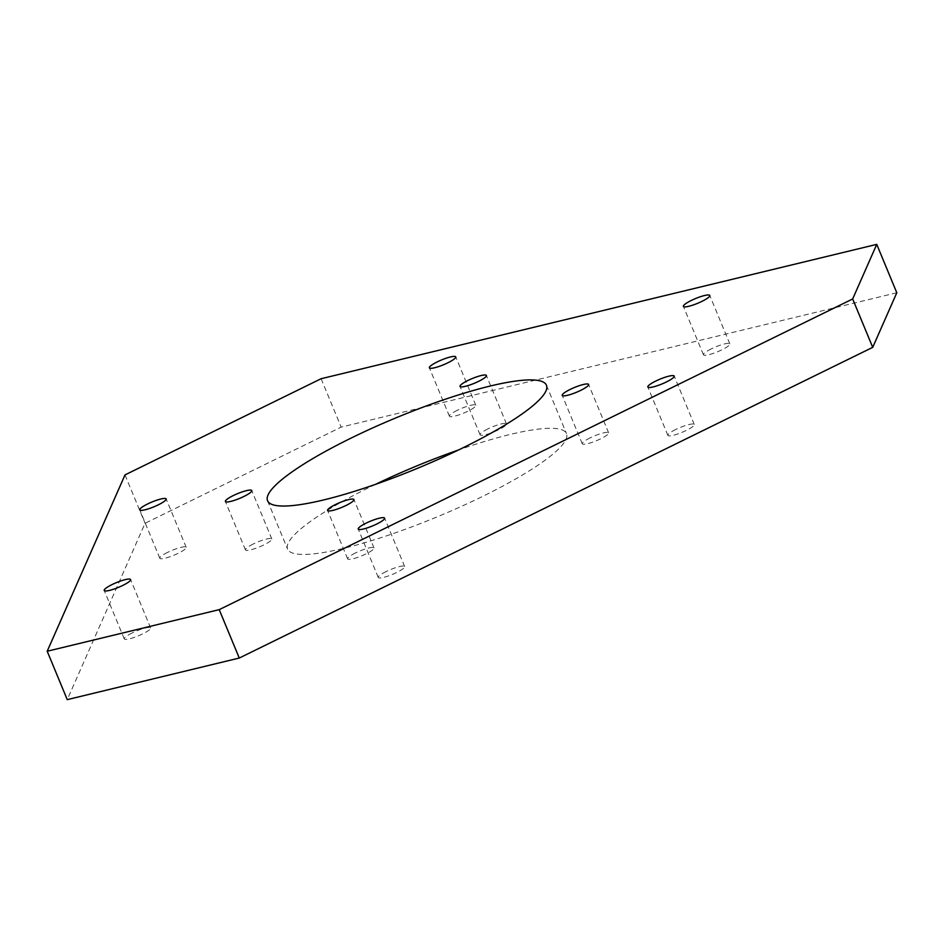 <?xml version="1.0" encoding="UTF-8"?>
<svg xmlns="http://www.w3.org/2000/svg" width="944" height="944" viewBox="0 0 944 944"><rect width="100%" height="100%" fill="white"/><g stroke="black" fill="none" stroke-linecap="round" stroke-linejoin="round"><path stroke-width="0.71" stroke-dasharray="4.72 3.54" d="M590.177 437.851A14.278 2.596 -22.5 0 0 582.271 443.774A14.278 2.596 -22.5 0 0 600.738 438.771A14.278 2.596 -22.5 0 0 608.644 432.848A14.278 2.596 -22.5 0 0 590.177 437.851M355.534 552.936A14.278 2.596 -22.5 0 0 347.628 558.86A14.278 2.596 -22.5 0 0 366.095 553.868A14.278 2.596 -22.5 0 0 374.001 547.933A14.278 2.596 -22.5 0 0 355.534 552.936M253.346 543.956A14.278 2.596 -22.5 0 0 245.44 549.88A14.278 2.596 -22.5 0 0 263.907 544.889A14.278 2.596 -22.5 0 0 271.813 538.953A14.278 2.596 -22.5 0 0 253.346 543.956M487.989 428.871A14.278 2.596 -22.5 0 0 480.071 434.795A14.278 2.596 -22.5 0 0 498.55 429.803A14.278 2.596 -22.5 0 0 506.456 423.868A14.278 2.596 -22.5 0 0 487.989 428.871M675.786 429.473A14.278 2.596 -22.5 0 0 667.88 435.408A14.278 2.596 -22.5 0 0 686.347 430.405A14.278 2.596 -22.5 0 0 694.253 424.481A14.278 2.596 -22.5 0 0 675.786 429.473M386.19 571.521A14.278 2.596 -22.5 0 0 378.273 577.445A14.278 2.596 -22.5 0 0 396.751 572.453A14.278 2.596 -22.5 0 0 404.657 566.518A14.278 2.596 -22.5 0 0 386.19 571.521M132.16 632.952A14.278 2.596 -22.5 0 0 124.254 638.876A14.278 2.596 -22.5 0 0 142.721 633.872A14.278 2.596 -22.5 0 0 150.627 627.949A14.278 2.596 -22.5 0 0 132.16 632.952M167.725 552.323A14.278 2.596 -22.5 0 0 159.819 558.258A14.278 2.596 -22.5 0 0 178.298 553.255A14.278 2.596 -22.5 0 0 186.204 547.331A14.278 2.596 -22.5 0 0 167.725 552.323M457.333 410.286A14.278 2.596 -22.5 0 0 449.427 416.21A14.278 2.596 -22.5 0 0 467.894 411.206A14.278 2.596 -22.5 0 0 475.8 405.283A14.278 2.596 -22.5 0 0 457.333 410.286M711.351 348.855A14.278 2.596 -22.5 0 0 703.445 354.791A14.278 2.596 -22.5 0 0 721.924 349.787A14.278 2.596 -22.5 0 0 729.83 343.864A14.278 2.596 -22.5 0 0 711.351 348.855M375.582 484.331A150.934 27.435 -22.5 0 0 371.204 486.455A150.934 27.435 -22.5 0 0 287.59 549.125A150.934 27.435 -22.5 0 0 482.88 496.273A150.934 27.435 -22.5 0 0 566.483 433.603A150.934 27.435 -22.5 0 0 458.454 450.005M896.8 292.758L341.162 427.113L145.057 523.295L67.248 699.634M321.113 378.721L341.162 427.113M125.009 474.903L145.057 523.295M582.271 443.774L562.223 395.383M347.628 558.86L327.58 510.468M245.44 549.88L225.392 501.488M480.071 434.795L460.023 386.403M667.88 435.408L647.832 387.005M378.273 577.445L358.236 529.053M124.254 638.876L104.206 590.472M159.819 558.258L139.771 509.854M449.427 416.21L429.378 367.818M703.445 354.791L683.397 306.387M267.553 500.733L287.59 549.125M546.434 385.211L566.483 433.603M729.83 343.864L709.782 295.46M475.8 405.283L455.751 356.891M186.204 547.331L166.156 498.928M150.627 627.949L130.579 579.545M404.657 566.518L384.609 518.126M694.253 424.481L674.205 376.078M506.456 423.868L486.408 375.476M271.813 538.953L251.765 490.561M374.001 547.933L353.953 499.541M608.644 432.848L588.596 384.456"/><path stroke-width="1.42" d="M570.129 389.447A14.278 2.596 -22.5 0 0 562.223 395.383A14.278 2.596 -22.5 0 0 580.69 390.379A14.278 2.596 -22.5 0 0 588.596 384.456A14.278 2.596 -22.5 0 0 570.129 389.447M335.486 504.544A14.278 2.596 -22.5 0 0 327.58 510.468A14.278 2.596 -22.5 0 0 346.047 505.465A14.278 2.596 -22.5 0 0 353.953 499.541A14.278 2.596 -22.5 0 0 335.486 504.544M233.298 495.565A14.278 2.596 -22.5 0 0 225.392 501.488A14.278 2.596 -22.5 0 0 243.859 496.485A14.278 2.596 -22.5 0 0 251.765 490.561A14.278 2.596 -22.5 0 0 233.298 495.565M467.941 380.479A14.278 2.596 -22.5 0 0 460.023 386.403A14.278 2.596 -22.5 0 0 478.502 381.4A14.278 2.596 -22.5 0 0 486.408 375.476A14.278 2.596 -22.5 0 0 467.941 380.479M655.738 381.081A14.278 2.596 -22.5 0 0 647.832 387.005A14.278 2.596 -22.5 0 0 666.299 382.013A14.278 2.596 -22.5 0 0 674.205 376.078A14.278 2.596 -22.5 0 0 655.738 381.081M366.142 523.129A14.278 2.596 -22.5 0 0 358.236 529.053A14.278 2.596 -22.5 0 0 376.703 524.05A14.278 2.596 -22.5 0 0 384.609 518.126A14.278 2.596 -22.5 0 0 366.142 523.129M112.112 584.548A14.278 2.596 -22.5 0 0 104.206 590.472A14.278 2.596 -22.5 0 0 122.673 585.481A14.278 2.596 -22.5 0 0 130.579 579.545A14.278 2.596 -22.5 0 0 112.112 584.548M147.689 503.931A14.278 2.596 -22.5 0 0 139.771 509.854A14.278 2.596 -22.5 0 0 158.25 504.863A14.278 2.596 -22.5 0 0 166.156 498.928A14.278 2.596 -22.5 0 0 147.689 503.931M437.284 361.882A14.278 2.596 -22.5 0 0 429.378 367.818A14.278 2.596 -22.5 0 0 447.845 362.815A14.278 2.596 -22.5 0 0 455.751 356.891A14.278 2.596 -22.5 0 0 437.284 361.882M691.315 300.463A14.278 2.596 -22.5 0 0 683.397 306.387A14.278 2.596 -22.5 0 0 701.876 301.396A14.278 2.596 -22.5 0 0 709.782 295.46A14.278 2.596 -22.5 0 0 691.315 300.463M351.156 438.063A150.934 27.435 -22.5 0 0 267.553 500.733A150.934 27.435 -22.5 0 0 462.831 447.881A150.934 27.435 -22.5 0 0 546.434 385.211A150.934 27.435 -22.5 0 0 351.156 438.063M47.2 651.242L219.22 609.647L852.668 298.953L876.752 244.366L321.113 378.721L125.009 474.903L47.2 651.242L67.248 699.634L239.269 658.039L872.716 347.345L896.8 292.758L876.752 244.366M458.454 450.005A150.934 27.435 -22.5 0 0 375.582 484.331M219.22 609.647L239.269 658.039M852.668 298.953L872.716 347.345"/></g></svg>
